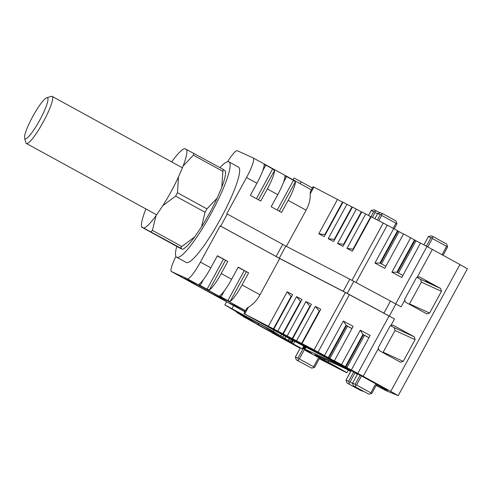 <?xml version="1.0" encoding="UTF-8"?>
<svg xmlns="http://www.w3.org/2000/svg" width="492" height="492" viewBox="0 0 492 492"><rect width="100%" height="100%" fill="white"/><g stroke="black" fill="none" stroke-linecap="round" stroke-linejoin="round"><path stroke-width="0.74" d="M245.502 310.673L187.341 278.81A20.646 3.481 -61.3 0 0 200.398 262.131L220.164 225.877L279.751 258.528L259.985 294.776C256.726 300.581 252.882 304.708 248.454 307.156L246.756 308.429L243.909 313.595L290.286 339.086L361.491 375.962L356.552 385.027L370.833 392.85L375.771 383.791L361.491 375.962M342.949 202.317L313.084 186.72L310.415 191.622L310.169 193.953C310.569 198.903 309.21 204.315 306.104 210.195L288.158 200.361L281.572 212.446L271.16 206.738L277.746 194.66L267.334 188.953L260.748 201.037L250.336 195.33L256.929 183.252L246.517 177.544L226.75 213.792L227.279 214.038L220.693 226.117L220.164 225.877M246.517 177.544A20.646 3.481 -61.3 0 0 253.263 157.993A20.646 3.481 -61.3 0 0 253.226 157.975L237.359 150.737A20.646 3.481 -61.3 0 0 227.612 161.727M175.927 256.35A20.646 3.481 -61.3 0 0 171.437 271.553A20.646 3.481 -61.3 0 0 171.474 271.572L244.893 311.799L171.437 271.553M187.341 278.81L171.474 271.572M283.675 335.464L282.746 337.168L273.361 331.374L274.013 330.175M303.748 346.061L302.236 348.834L291.861 343.133L285.409 339.025L291.492 342.254L282.746 337.168M241.185 313.914L264.444 326.67L281.35 337.42L302.236 348.834M352.34 207.175L343.016 202.194L324.24 236.627L318.791 233.805L325.335 234.629M361.731 212.04L352.407 207.052L333.631 241.492L328.182 238.669L346.958 204.229M371.116 216.898L361.798 211.917L343.022 246.351L337.573 243.528L356.343 209.094M351.983 280.354L383.243 223.017L371.183 216.775L352.407 251.209L346.958 248.392L365.734 213.952M383.243 223.017L393.698 228.608L374.922 263.048L379.898 263.072L397.524 230.748L393.698 228.608M380.414 263.349L398.028 231.043L397.524 230.748M403.489 234.038L398.01 231.08M374.922 263.048L384.781 268.349L403.557 233.915L415.02 240.176L397.401 272.482M420.476 243.171L414.996 240.213M410.685 237.747L391.909 272.181L401.767 277.482L420.543 243.048L432.376 249.438L417.13 277.408L419.252 276.775L440.666 288.509L441.465 291.295L421.367 282.131L420.568 279.345L440.666 288.509M376.183 385.421L386.115 390.722L398.225 395.629L390.746 391.411L459.922 264.536L432.376 249.438M459.922 264.536L467.4 268.749L398.225 395.629M293.084 179.808L294.05 178.036L301.147 181.812L300.132 183.676M312.402 187.981L301.147 181.812M324.517 355.488L343.293 321.048L353.158 326.356L334.382 360.79L337.352 362.53L314.068 349.898L345.359 292.5L279.751 258.528M368.957 337.666L362.955 334.437L360.285 330.187L341.509 364.621L334.382 360.79M360.285 330.187L370.144 335.489L351.368 369.923L354.338 371.669L341.509 364.621M382.561 352.395L383.157 352.217L403.249 361.38L400.476 362.217L379.061 350.482L378.453 348.348L363.201 376.318L351.368 369.923M345.359 292.5L394.498 318.921L383.901 313.146L390.494 301.061L395.9 303.995L389.307 316.079M248.454 307.156L244.727 313.994L268.392 326.245L287.168 291.811L292.617 294.634L273.841 329.068L277.783 331.11L296.559 296.67L302.008 299.493L283.232 333.933L287.168 335.968L305.944 301.534L311.393 304.357L292.623 338.791L296.559 340.833L315.335 306.393L320.784 309.216L302.008 343.65L314.068 349.898M200.398 262.131L210.81 267.832L217.396 255.748L227.808 261.455L217.298 255.938M210.81 267.832A20.646 3.481 118.7 0 1 198.959 284.241L200.207 285.477L207.046 289.228L209.371 289.948A20.646 3.481 -61.3 0 0 221.222 273.54L227.808 261.455M221.222 273.54L231.634 279.241L238.22 267.156L248.632 272.863L238.116 267.347M231.634 279.241A20.646 3.481 118.7 0 1 219.783 295.649L221.025 296.885L227.87 300.637L230.188 301.356A20.646 3.481 -61.3 0 0 242.039 284.948L248.632 272.863M375.771 383.791L376.767 384.35L371.811 393.403M378.914 385.507L378.379 386.484L387.788 390.402L376.767 384.35L371.786 393.489M378.379 386.484L376.239 385.328M351.067 370.556L346.054 380.132L348.594 381.288L353.699 371.921M350.827 370.993L349.72 370.408L349.953 369.984M342.389 366.06L342.18 366.448L349.72 370.408M342.18 366.448L334.523 362.684L334.818 362.143M307.457 351.128L307.266 351.485L311.713 353.508L304.745 349.289A46.451 0.566 -151.4 0 1 304.333 348.969A46.451 0.566 -151.4 0 1 304.966 349.203L334.523 362.684M307.266 351.485L305.163 350.359L305.384 349.96M316.541 356.423L305.163 350.359M316.467 356.552L319.837 357.93L337.998 367.918L319.32 358.668M304.499 349.449L299.327 358.932L298.232 358.797L297.931 358.188L295.391 357.032L300.329 347.967L258.208 324.695L241.068 314.136M233.638 305.637L231.972 308.693L273.361 331.374M231.972 308.693L224.869 304.917L236.345 311.688M258.528 325.015L243.251 316.608L250.533 320.403L240.004 314.548L247.304 318.355L236.781 312.494L244.075 316.301L236.301 311.774M258.448 325.169L269.548 331.27M271.756 332.432L269.555 331.245M271.67 332.592L300.138 348.281M328.662 360.968L328.035 362.112A27.527 0.338 -151.4 0 1 346.897 372.77A27.527 0.338 -151.4 0 1 346.061 372.419L319.271 358.76M328.035 362.112L324.394 360.169L324.898 359.252M324.105 358.889L323.607 359.812L324.394 360.169M323.607 359.812L321.504 358.686L321.934 357.899M315.747 355.076L315.557 355.427L321.504 358.686M315.557 355.427L315.046 355.033A34.409 0.418 -151.4 0 0 315.513 355.206A34.409 0.418 -151.4 0 0 315.212 354.972A34.409 0.418 28.6 0 1 314.911 354.732A34.409 0.418 28.6 0 1 315.372 354.91L343.551 367.758A34.409 0.418 28.6 0 1 346.694 369.326A34.409 0.418 -151.4 0 0 349.83 370.894L350.821 371.343M363.201 376.318L390.746 391.411M302.008 343.65L296.559 340.833M292.623 338.791L287.168 335.968M283.232 333.933L277.783 331.11M273.841 329.068L268.392 326.245M244.727 313.994L243.909 313.595M259.665 322.143L285.483 336.27L353.92 371.608L320.673 353.6L259.702 322.082M373.902 382.309L361.835 375.882L373.902 382.309M357.395 374.307L355.827 373.465L356.005 373.139M357.389 374.32L355.827 373.465M337.567 199.371L318.791 233.805M306.104 210.195L286.381 246.369M408.913 304.062L409.51 303.884L429.602 313.047L441.465 291.295M429.602 313.047L426.828 313.884L405.414 302.149L404.805 300.009L401.085 306.836L395.9 303.995M394.498 318.921L390.777 325.747L392.899 325.107L414.313 336.842L415.113 339.634L395.014 330.47L394.215 327.678L414.313 336.842M403.249 361.38L415.113 339.634M267.334 188.953A20.646 3.481 -61.3 0 0 274.536 170.423L272.654 168.897L265.809 165.152L264.124 164.722A20.646 3.481 118.7 0 1 256.929 183.252M227.279 214.038L285.846 246.092L279.259 258.177L276.11 256.486L282.703 244.401M349.812 279.21L353.834 281.35L347.247 293.429L343.225 291.295L349.812 279.21L285.846 246.092M353.834 281.35L390.494 301.061M288.158 200.361A20.646 3.481 -61.3 0 0 295.354 181.831L293.472 180.306L286.633 176.56L284.948 176.13A20.646 3.481 118.7 0 1 277.746 194.66M215.502 294.382L215.022 295.262L227.113 300.766L197.95 284.763L183.762 278.134L212.925 294.136L213.411 293.238M215.022 295.262L212.925 294.136M229.948 303.293L244.155 311.252L244.647 310.354M229.875 303.429L240.465 308.09L245.44 310.79M244.954 311.682L244.155 311.252M347.247 293.429L383.901 313.146M343.225 291.295L279.259 258.177M220.693 226.117L276.11 256.486M383.938 388.262L383.606 388.864M390.722 325.759L394.215 327.678M383.157 352.217L395.014 330.47M390.777 325.747L390.119 325.938L378.262 347.69L378.453 348.348M425.512 280.612L434.036 285.145L425.512 280.612M417.075 277.427L420.568 279.345M409.51 303.884L421.367 282.131M417.13 277.408L416.472 277.605L404.615 299.357L404.805 300.009M324.923 234.413L342.549 202.089M328.182 238.669L334.726 239.487M334.314 239.278L351.94 206.954M337.573 243.528L344.111 244.352M343.705 244.137L361.325 211.812M346.958 248.392L353.502 249.21M353.09 249.001L370.716 216.677M291.405 296.854L291 296.645L273.374 328.97M291.399 296.867L287.168 291.811M296.559 296.67L300.79 301.731L300.384 301.504L282.765 333.828M305.944 301.534L310.175 306.59L309.775 306.368L292.15 338.693M319.572 311.442L319.16 311.227L301.541 343.551M319.566 311.454L315.335 306.393M351.971 328.527L345.968 325.298L328.349 357.623M328.853 357.918L346.479 325.593L343.293 321.048M351.94 328.588L346.454 325.636M345.845 367.057L363.465 334.732L362.955 334.437L345.335 366.761M368.926 337.721L363.447 334.769M379.898 263.072L385.9 266.295M391.909 272.181L396.884 272.205L402.887 275.434M396.884 272.205L414.51 239.881M370.925 216.794L373.705 211.689L371.171 210.533L368.483 215.453M377.715 213.497L380.605 212.735L382.93 213.799L396.023 220.97L396.952 223.798M393.176 228.331L395.943 223.251L381.669 215.428L378.785 220.711M377.376 219.979L380.267 214.678L377.727 213.522L374.904 218.7M371.159 210.508L374.049 209.746L380.101 212.845M377.561 213.78L375.107 212.439L372.401 217.403M299.327 358.932L313.607 366.761L318.705 357.413M311.707 368.102L296.295 359.867L311.707 368.102L314.191 367.542L313.607 366.761M428.384 236.597L431.269 235.84L433.6 236.898L446.687 244.069L447.615 246.898M442.037 254.733L446.607 246.351L432.333 238.528L427.751 246.922M426.355 246.172L430.93 237.784L428.391 236.621L423.901 244.856M355.107 372.653L349.997 382.038L352.598 383.465M362.37 391.202L346.958 382.973L360.046 390.144L362.875 391.091M357.586 374.006L352.61 383.12L355.15 384.277L360.095 375.218M368.932 394.19L353.514 385.962L368.932 394.19L371.417 393.637L370.833 392.85M371.817 393.428L371.417 393.637M352.586 383.133L353.514 385.962M356.552 385.027L355.458 384.892L355.15 384.277M355.839 387.019L355.458 384.892M346.024 380.144L346.958 382.973M349.997 382.038L348.896 381.903L348.594 381.288M349.283 384.031L348.896 381.903M314.597 367.339L314.191 367.542M295.36 357.038L296.295 359.867M298.619 360.931L298.232 358.797M373.705 211.689L374.4 211.597L375.107 212.439M376.374 210.804L374.4 211.597M380.267 214.678L380.956 214.586L381.669 215.428M382.93 213.799L380.956 214.586M395.943 223.251L396.915 223.331M430.93 237.784L431.619 237.685L432.333 238.528M433.6 236.898L431.619 237.685M446.607 246.351L447.579 246.43M32.663 116.647A23.376 3.936 -61.3 0 0 24.6 138.166A23.376 3.936 -61.3 0 0 39.711 120.177A23.376 3.936 -61.3 0 0 46.734 97.76A23.376 3.936 -61.3 0 0 32.663 116.647M46.734 97.76L51.254 96.37A26.82 4.52 118.7 0 1 52.121 96.395A26.82 4.52 118.7 0 1 43.198 122.09A26.82 4.52 118.7 0 1 26.347 143.436A26.82 4.52 118.7 0 1 25.861 142.717L24.6 138.166M145.946 208.965L145.177 210.767A45.258 7.626 -61.3 0 0 141.591 226.849A45.258 7.626 -61.3 0 0 141.696 227.156L180.361 248.349L182.477 249.309L180.447 247.962L143.812 228.122A45.258 7.626 -61.3 0 0 156.032 215.711L152.409 230.367L181.874 246.51L194.697 236.898L201.462 226.917A45.258 7.626 -61.3 0 0 217.169 198.11L206.917 208.897L177.452 192.747L178.498 176.923L183.147 165.976A45.258 7.626 -61.3 0 0 186.634 149.58L184.518 148.615A45.258 7.626 -61.3 0 0 184.451 148.633A45.258 7.626 -61.3 0 0 172.298 161.025L171.696 161.917M217.169 198.11L221.818 187.163L222.864 171.333L193.399 155.189L183.147 165.976M221.818 187.163A45.258 7.626 -61.3 0 0 225.404 171.075L223.27 169.42L186.634 149.58M182.477 249.309L182.55 249.29A45.258 7.626 -61.3 0 0 194.697 236.898M141.591 226.849L143.812 228.122M201.462 226.917L205.084 212.261L175.613 196.117L162.797 205.73A45.258 7.626 -61.3 0 0 178.498 176.923M156.032 215.711L162.797 205.73M175.613 196.117A50.584 8.524 -61.3 0 0 177.452 192.747M150.982 231.818A50.584 8.524 -61.3 0 0 152.409 230.367M193.399 155.189A50.584 8.524 -61.3 0 0 193.805 153.276M206.917 208.897A50.584 8.524 118.7 0 1 205.084 212.261M181.874 246.51A50.584 8.524 118.7 0 1 180.447 247.962M223.27 169.42A50.584 8.524 118.7 0 1 222.864 171.333M219.961 167.606A54.366 9.157 118.7 0 1 228.854 161.825A54.366 9.157 118.7 0 1 228.958 161.88A54.366 9.157 118.7 0 1 211.025 213.663A54.366 9.157 118.7 0 1 176.806 257.285A54.366 9.157 118.7 0 1 176.708 257.236A54.366 9.157 118.7 0 1 176.72 246.486M176.708 257.236L186.228 262.451A54.366 9.157 -61.3 0 0 220.385 219.174A54.366 9.157 -61.3 0 0 238.479 167.095L228.958 161.88M280.649 336.005L281.572 334.314M291.861 343.133L293.232 340.612M357.795 373.385L389.092 315.987M349.388 294.634L318.09 352.032M242.039 284.948L259.985 294.776M387.266 225.151L355.993 282.506M395.691 303.884L426.97 246.504M313.902 187.114L310.169 193.953M304.966 349.203L306.036 347.241M274.536 170.423L258.509 199.813M265.809 165.152L262.654 170.933M256.424 198.663L272.654 168.897M295.354 181.831L279.333 211.222M286.633 176.56L283.478 182.341M277.242 210.072L293.472 180.306M207.046 289.228L223.38 259.272M203.503 279.425L200.207 285.477M225.484 260.391L209.371 289.948M227.87 300.637L244.198 270.68M224.327 290.84L221.025 296.885M246.301 271.799L230.188 301.356M323.379 359.837L322.949 360.63M322.008 359.086L321.565 359.892M377.518 384.744L376.977 385.734M347.512 326.208L329.886 358.533M364.498 335.341L346.872 367.665M381.472 263.915L399.061 231.652M398.458 273.054L416.048 240.791M285.778 335.728L285.483 336.27M283.878 334.744L283.601 335.255M297.931 358.188L304.363 346.38M258.823 323.576L258.208 324.695M258.312 323.293L257.71 324.406M303.675 348.889L304.899 346.651M293.33 343.957L294.733 341.387M339.701 364.67L339.418 365.187M335.23 362.358L334.935 362.893M396.921 223.805L394.16 228.872M319.732 357.881L314.585 367.315M447.585 246.91L443.028 255.274M292.574 340.273L291.492 342.254M292.377 340.169L291.307 342.137M291.264 339.597L290.219 341.516M289.499 338.656L288.552 340.384M289.308 338.551L288.367 340.267M285.797 336.626L284.874 338.324M346.897 372.77L348.324 370.156M304.333 348.969L305.446 346.934M303.484 348.822L304.72 346.559M352.555 383.188L357.567 373.994M345.993 380.199L350.974 371.06M314.56 367.395L319.745 357.887M295.329 357.1L300.311 347.961M374.886 218.688L377.751 213.436M394.178 228.878L396.983 223.737M368.465 215.447L371.189 210.447M443.046 255.287L447.646 246.836M423.889 244.844L428.415 236.541M224.869 304.917L226.584 301.768M311.387 189.838L253.263 157.993M292.623 340.298L291.535 342.284M289.548 338.68L288.601 340.421M182.384 167.772L52.121 96.395M156.634 214.826L26.347 143.436"/></g></svg>

